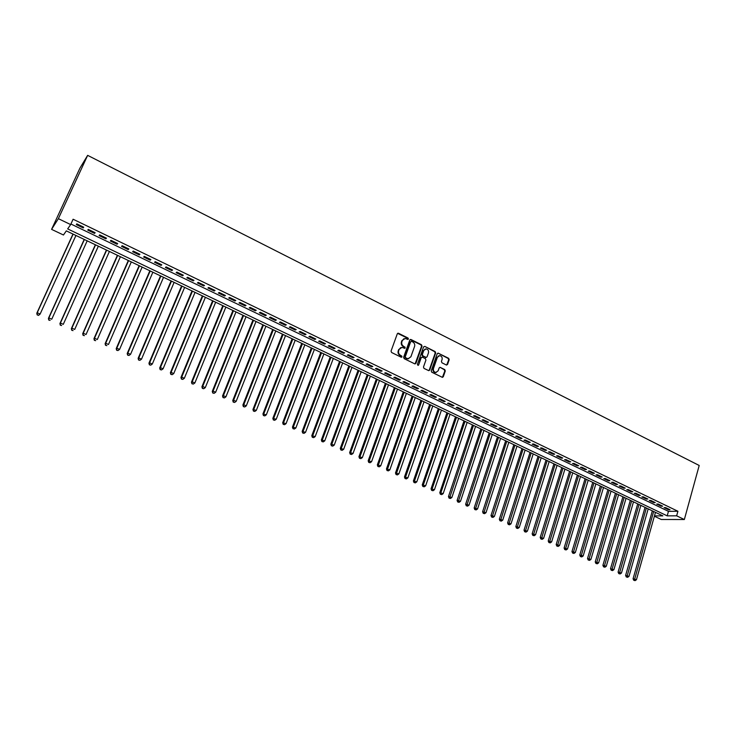 <?xml version="1.0" encoding="UTF-8"?>
<svg xmlns="http://www.w3.org/2000/svg" width="736" height="736" viewBox="0 0 736 736"><rect width="100%" height="100%" fill="white"/><g stroke="black" fill="none" stroke-linecap="round" stroke-linejoin="round"><path stroke-width="1.1" d="M408.443 339.029L408.066 338.045L398.553 333.298L397.302 333.804L391.046 351.1L391.607 352.507L401.194 357.208L402.058 356.84L400.439 355.249C398.756 354.209 398.167 352.71 398.664 350.759L399.188 349.315L401.985 347.355L404.653 348.34L405.26 347.916L403.641 346.325C401.976 345.276 401.387 343.776 401.874 341.835L402.39 340.4L405.15 338.459L407.845 339.452L408.443 339.029M407.799 339.452L407.588 338.21L397.633 333.362M401.396 357.273L401.203 356.003L399.97 355.396L400.439 355.249M404.607 348.34L404.404 347.088L403.172 346.472L403.641 346.325M446.347 364.982L447.543 364.458L449.19 359.692L448.656 358.312L438.058 353.105L437.212 353.712L431.222 370.824L431.765 372.214L442.41 377.366L443.284 376.749L445.289 370.953L444.756 369.573L440.027 367.31L439.162 367.926L438.159 370.797L435.822 372.444C433.872 371.947 433.09 370.631 433.476 368.497L437.414 357.236L439.696 355.617C441.664 356.086 442.456 357.402 442.069 359.554L441.425 361.422L441.959 362.802L446.347 364.982M70.914 224.02L668.454 511.345L677.92 511.262L676.651 515.826L684.342 519.524L699.2 465.474L87.648 155.36L79.957 168.084L51.584 229.356L63.462 235.005L66.323 230.874L662.851 515.872L654.479 515.899M677.92 511.262L73.103 219.236L70.656 224.581L58.365 218.675L87.648 155.36M422.032 346.141L421.489 344.752L411.028 339.526L409.796 340.032L403.622 357.273L404.174 358.671L414.718 363.842L415.941 363.317L422.032 346.141L421.544 346.288L421.001 344.899L410.127 339.581M429.198 370.199L435.188 353.096L434.654 351.716L424.792 346.398L435.142 351.569L435.684 352.949L429.686 370.07L428.812 370.686L429.686 370.07M421.562 357.245L420.725 357.852L422.427 357.199L425.38 358.662L425.932 360.051L423.476 367.016L424.019 368.414L428.812 370.686M421.204 357.714L418.637 364.982L418.02 365.415L417.395 364.375L423.577 346.914L424.792 346.398M83.72 227.194L76.829 223.873L76.314 224.6L83.196 227.912L83.72 227.194M95.137 232.696L88.302 229.402L87.759 230.11L94.576 233.395L95.137 232.696M106.453 238.151L99.673 234.885L99.112 235.575L105.883 238.832L106.453 238.151M117.696 243.57L110.961 240.322L110.372 240.994L117.088 244.232L117.696 243.57M128.846 248.943L122.167 245.723L121.55 246.376L128.211 249.587L128.846 248.943M139.904 254.27L133.28 251.077L132.636 251.721L139.251 254.904L139.904 254.27M150.889 259.56L144.311 256.395L143.649 257.02L150.208 260.176L150.889 259.56M161.782 264.813L155.25 261.666L154.569 262.274L161.083 265.411L161.782 264.813M172.592 270.02L166.115 266.901L165.407 267.499L171.874 270.609L172.592 270.02M183.328 275.19L176.898 272.09L176.162 272.679L182.583 275.77L183.328 275.19M193.973 280.324L187.597 277.251L186.843 277.822L193.209 280.885L193.973 280.324M204.544 285.421L198.214 282.366L197.432 282.918L203.752 285.964L204.544 285.421M215.041 290.472L208.748 287.445L207.957 287.988L214.222 291.005L215.041 290.472M225.446 295.486L219.208 292.486L218.39 293.011L224.618 296.01L225.446 295.486M235.787 300.472L229.595 297.482L228.749 297.997L234.931 300.978L235.787 300.472M246.045 305.412L239.899 302.45L239.034 302.956L245.171 305.909L246.045 305.412M256.229 310.316L250.13 307.381L249.246 307.869L255.337 310.804L256.229 310.316M266.34 315.192L260.277 312.276L259.376 312.745L265.42 315.661L266.34 315.192M276.368 320.022L270.36 317.133L269.431 317.593L275.439 320.482L276.368 320.022M286.332 324.824L280.361 321.954L279.422 322.396L285.375 325.266L286.332 324.824M296.222 329.59L290.297 326.738L289.331 327.17L295.246 330.022L296.222 329.59M306.038 334.319L300.159 331.485L299.175 331.908L305.044 334.742L306.038 334.319M315.781 339.02L309.948 336.205L308.945 336.619L314.778 339.425L315.781 339.02M325.459 343.684L319.663 340.888L318.651 341.283L324.438 344.071L325.459 343.684M335.073 348.312L329.314 345.534L328.274 345.929L334.024 348.689L335.073 348.312M344.604 352.903L338.891 350.152L337.842 350.529L343.546 353.28L344.604 352.903M354.08 357.475L348.404 354.734L347.337 355.102L352.995 357.825L354.08 357.475M363.483 362.002L357.852 359.288L356.758 359.637L362.388 362.351L363.483 362.002M372.821 366.5L367.227 363.805L366.123 364.145L371.708 366.841L372.821 366.5M382.094 370.972L376.538 368.294L375.415 368.626L380.963 371.294L382.094 370.972M391.304 375.406L385.784 372.747L384.643 373.069L390.154 375.719L391.304 375.406M400.439 379.813L394.965 377.172L393.815 377.485L399.28 380.116L400.439 379.813M409.52 384.183L404.082 381.561L402.914 381.864L408.342 384.477L409.52 384.183M418.536 388.534L413.135 385.931L411.948 386.216L417.34 388.81L418.536 388.534M427.487 392.849L422.124 390.264L420.928 390.54L426.282 393.116L427.487 392.849M436.384 397.127L431.057 394.56L429.842 394.827L435.16 397.394L436.384 397.127M445.216 401.387L439.926 398.838L438.693 399.096L443.974 401.635L445.216 401.387M453.983 405.61L448.73 403.08L447.488 403.328L452.732 405.849L453.983 405.61M462.696 409.805L457.479 407.293L456.219 407.532L461.426 410.044L462.696 409.805M471.344 413.982L466.164 411.479L464.885 411.709L470.065 414.202L471.344 413.982M479.936 418.122L474.794 415.638L473.506 415.858L478.639 418.333L479.936 418.122M488.474 422.234L483.359 419.768L482.062 419.971L487.168 422.436L488.474 422.234M496.956 426.319L491.869 423.872L490.553 424.065L495.632 426.512L496.956 426.319M505.374 430.376L500.324 427.938L498.999 428.131L504.04 430.56L505.374 430.376M513.737 434.406L508.723 431.986L507.38 432.17L512.385 434.58L513.737 434.406M522.045 438.408L517.068 436.006L515.715 436.181L520.683 438.573L522.045 438.408M530.297 442.382L525.357 439.999L523.986 440.165L528.926 442.538L530.297 442.382M538.494 446.338L533.582 443.964L532.202 444.121L537.114 446.485L538.494 446.338M546.646 450.257L541.76 447.911L540.371 448.058L545.247 450.404L546.646 450.257M554.732 454.158L549.884 451.821L548.486 451.959L553.325 454.287L554.732 454.158M562.773 458.031L557.952 455.713L556.545 455.842L561.347 458.16L562.773 458.031M570.759 461.877L565.975 459.577L564.549 459.696L569.324 461.996L570.759 461.877M578.689 465.704L573.942 463.413L572.498 463.524L577.245 465.814L578.689 465.704M586.574 469.504L581.854 467.222L580.4 467.332L585.12 469.605L586.574 469.504M594.412 473.276L589.711 471.012L588.248 471.114L592.94 473.368L594.412 473.276M602.186 477.029L597.522 474.775L596.05 474.867L600.705 477.112L602.186 477.029M609.923 480.755L605.286 478.52L603.805 478.602L608.433 480.829L609.923 480.755M617.605 484.454L612.996 482.236L611.506 482.31L616.096 484.518L617.605 484.454M625.232 488.134L620.66 485.926L619.151 485.99L623.723 488.189L625.232 488.134M632.822 491.786L628.277 489.596L626.759 489.652L631.295 491.841L632.822 491.786M640.357 495.42L635.84 493.24L634.312 493.286L638.82 495.457L640.357 495.42M647.846 499.026L643.356 496.864L641.82 496.901L646.3 499.063L647.846 499.026M655.279 502.605L650.826 500.462L649.281 500.498L653.734 502.642L655.279 502.605M662.676 506.175L658.251 504.04L656.687 504.068L661.112 506.193L662.676 506.175M664.056 507.61L668.454 509.726L670.027 509.717L665.62 507.592L664.056 507.61M684.342 519.524L661.25 519.487L654.387 516.221M70.656 224.581L67.675 228.896L667.193 515.862L676.651 515.826M58.365 218.675L51.584 229.356M668.454 511.345L667.193 515.862M83.196 227.912L83.554 227.111M94.576 233.395L94.935 232.604M105.883 238.832L106.232 238.041M117.088 244.232L117.438 243.441M128.211 249.587L128.561 248.805M139.251 254.904L139.601 254.122M150.208 260.176L150.549 259.394M161.083 265.411L161.414 264.638M171.874 270.609L172.206 269.836M182.583 275.77L182.905 274.988M193.209 280.885L193.531 280.112M203.752 285.964L204.074 285.191M214.222 291.005L214.544 290.232M224.618 296.01L224.931 295.237M234.931 300.978L235.244 300.205M245.171 305.909L245.474 305.136M255.337 310.804L255.64 310.04M265.42 315.661L265.724 314.898M275.439 320.482L275.733 319.718M285.375 325.266L285.678 324.512M295.246 330.022L295.541 329.268M305.044 334.742L305.339 333.988M314.778 339.425L315.063 338.67M324.438 344.071L324.723 343.326M334.024 348.689L334.31 347.944M343.546 353.28L343.822 352.526M352.995 357.825L353.271 357.08M362.388 362.351L362.655 361.606M371.708 366.841L371.974 366.096M380.963 371.294L381.23 370.558M390.154 375.719L390.42 374.983M399.28 380.116L399.538 379.38M408.342 384.477L408.6 383.741M417.34 388.81L417.597 388.084M426.282 393.116L426.54 392.389M435.16 397.394L435.408 396.658M443.974 401.635L444.222 400.908M452.732 405.849L452.98 405.122M461.426 410.044L461.674 409.317M470.065 414.202L470.304 413.476M478.639 418.333L478.888 417.606M487.168 422.436L487.407 421.719M495.632 426.512L495.862 425.794M504.04 430.56L504.27 429.842M512.385 434.58L512.615 433.863M520.683 438.573L520.913 437.865M528.926 442.538L529.147 441.83M537.114 446.485L537.335 445.777M545.247 450.404L545.468 449.696M553.325 454.287L553.546 453.588M561.347 458.16L561.568 457.452M569.324 461.996L569.544 461.297M577.245 465.814L577.466 465.106M585.12 469.605L585.332 468.906M592.94 473.368L593.152 472.668M600.705 477.112L600.916 476.413M608.433 480.829L608.635 480.13M616.096 484.518L616.308 483.828M623.723 488.189L623.926 487.499M631.295 491.841L631.497 491.151M638.82 495.457L639.023 494.776M646.3 499.063L646.493 498.373M653.734 502.642L653.927 501.952M661.112 506.193L661.305 505.512M668.454 509.726L668.647 509.045M403.944 338.68L402.39 340.4M403.172 346.472C401.506 345.432 400.918 343.933 401.405 341.992L401.92 340.556M400.789 347.567L399.188 349.315M399.97 355.396C398.296 354.356 397.707 352.857 398.204 350.906L398.719 349.462M415.095 363.934L421.544 346.288M411.525 341.348L410.67 341.706L405.26 356.831L405.646 357.806L408.075 358.754L410.89 356.785L414.57 346.463C415.058 344.522 414.478 343.04 412.813 341.992L411.525 341.348M408.756 358.699L406.465 358.588L404.782 356.969L410.191 341.863M420.725 357.852L418.637 364.982M428.472 352.838C428.858 350.667 428.048 349.352 426.052 348.873L423.761 350.492L422.354 354.467L422.896 355.865L426.208 357.42L427.073 356.813L428.472 352.838M425.058 349.057L423.761 350.492M426.227 357.42L422.418 356.003L421.866 354.614L423.274 350.64M438.739 355.773L437.414 357.236M436.273 372.425L435.326 372.572C433.384 372.076 432.602 370.76 432.989 368.626L436.917 357.374M442.41 377.366L444.792 371.082L444.259 369.702L440.027 367.31M446.678 365.065L448.693 359.83L448.15 358.45L438.058 353.105M72.974 234.048L36.8 313.251L37.214 312.745L40.13 314.042L75.946 235.474M73.122 234.122L37.214 312.745L37.159 314.898L38.493 315.21L37.324 314.695M38.493 315.21L39.707 314.548L38.318 315.413M37.159 314.898L36.8 313.251M84.208 239.421L48.41 318.421L48.852 317.924L51.75 319.212L87.188 240.847M84.392 239.504L48.852 317.924L48.769 320.059L50.112 320.381L48.953 319.866M48.769 320.059L48.41 318.421M95.358 244.748L59.929 323.546L60.398 323.067L63.268 324.346L98.348 246.174M95.57 244.849L60.398 323.067L60.297 325.192L61.64 325.514L60.49 324.999M60.297 325.192L59.929 323.546M106.426 250.028L71.355 328.633L71.852 328.173L74.704 329.443L109.416 251.464M106.656 250.148L71.852 328.173L71.742 330.28L73.076 330.602L71.935 330.096M71.742 330.28L71.355 328.633M117.401 255.282L82.699 333.684L83.223 333.242L86.048 334.503L120.4 256.708M117.668 255.401L83.223 333.242L83.085 335.322L84.428 335.653L83.297 335.147M83.085 335.322L82.699 333.684M128.303 260.489L93.95 338.698L94.502 338.266L97.308 339.517L131.312 261.924M128.588 260.627L94.502 338.266L94.346 340.336L95.689 340.658L94.567 340.161M94.346 340.336L93.95 338.698M139.122 265.65L105.119 343.675L105.69 343.252L108.477 344.494L142.131 267.094M139.435 265.806L105.69 343.252L105.524 345.304L106.867 345.635L105.754 345.138M105.524 345.304L105.119 343.675M149.85 270.784L116.205 348.606L116.803 348.202L119.563 349.434L152.867 272.219M150.19 270.94L116.803 348.202L116.61 350.235L117.953 350.566L116.849 350.078M119.563 349.434L117.953 350.566M116.61 350.235L116.205 348.606M160.512 275.871L127.199 353.501L127.825 353.114L130.566 354.329L163.53 277.316M160.871 276.046L127.825 353.114L127.622 355.129L128.966 355.47L127.871 354.973M130.566 354.329L128.966 355.47M127.622 355.129L127.199 353.501M171.083 280.922L138.12 358.368L138.764 357.981L141.487 359.196L174.11 282.376M171.479 281.115L138.764 357.981L138.543 359.996L139.886 360.327L138.8 359.84M141.487 359.196L139.886 360.327M138.543 359.996L138.12 358.368M181.58 285.936L148.948 363.188L149.62 362.82L152.315 364.026L184.616 287.39M181.994 286.138L149.62 362.82L149.38 364.817L150.724 365.148L149.647 364.67M152.315 364.026L150.724 365.148M149.38 364.817L148.948 363.188M192.004 290.922L159.703 367.972L160.393 367.623L163.07 368.819L195.04 292.367M192.446 291.125L160.393 367.623L160.135 369.601L161.488 369.932L160.411 369.454M163.07 368.819L161.488 369.932M160.135 369.601L159.703 367.972M202.345 295.863L170.375 372.729L171.083 372.388L173.742 373.575L205.39 297.316M202.814 296.084L171.083 372.388L170.816 374.348L172.169 374.688L171.102 374.21M173.742 373.575L172.169 374.688M170.816 374.348L170.375 372.729M212.612 300.766L180.964 377.448L181.7 377.117L184.34 378.295L215.666 302.22M213.1 300.996L181.7 377.117L181.415 379.058L182.767 379.399L181.709 378.93M184.34 378.295L182.767 379.399M181.415 379.058L180.964 377.448M222.806 305.633L191.48 382.122L192.234 381.809L194.856 382.978L225.86 307.096M223.321 305.882L192.234 381.809L191.93 383.741L193.283 384.082L192.234 383.612M194.856 382.978L193.283 384.082M191.93 383.741L191.48 382.122M232.926 310.472L201.912 386.777L202.685 386.464L205.289 387.624L235.989 311.935M233.459 310.73L202.685 386.464L202.372 388.387L203.725 388.728L202.685 388.268M205.289 387.624L203.725 388.728M202.372 388.387L201.912 386.777M242.972 315.266L212.272 391.386L213.063 391.092L215.648 392.242L246.036 316.738M243.533 315.532L213.063 391.092L212.741 392.996L214.093 393.337L213.054 392.877M215.648 392.242L214.093 393.337M212.741 392.996L212.272 391.386M252.945 320.031L222.548 395.968L223.367 395.683L225.934 396.824L256.008 321.503M253.524 320.316L223.367 395.683L223.026 397.569L224.379 397.918L223.348 397.458M225.934 396.824L224.379 397.918M223.026 397.569L222.548 395.968M262.844 324.769L232.76 400.513L233.597 400.237L236.146 401.368L265.917 326.232M263.451 325.054L233.597 400.237L233.238 402.114L234.591 402.454L233.57 402.003M236.146 401.368L234.591 402.454M233.238 402.114L232.76 400.513M272.679 329.461L242.889 405.021L243.745 404.763L246.275 405.886L275.752 330.933M273.304 329.765L243.745 404.763L243.377 406.622L244.729 406.971L243.717 406.52M246.275 405.886L244.729 406.971M243.377 406.622L242.889 405.021M282.44 334.126L252.945 409.501L256.33 410.366L285.522 335.598M283.084 334.438L253.828 409.253L253.442 411.102L254.794 411.442L253.791 411.001M256.33 410.366L254.794 411.442M253.442 411.102L252.945 409.501M292.128 338.753L262.936 413.945L266.322 414.819L295.21 340.225M292.799 339.075L263.828 413.706L263.433 415.546L264.785 415.895L263.792 415.444M266.322 414.819L264.785 415.895M263.433 415.546L262.936 413.945M301.751 343.353L272.844 418.361L276.239 419.235L304.842 344.825M302.441 343.684L273.764 418.131L273.35 419.952L274.703 420.302L273.718 419.86M276.239 419.235L274.703 420.302M273.35 419.952L272.844 418.361M311.31 347.916L282.688 422.74L286.074 423.623L314.401 349.398M312.018 348.257L283.627 422.528L283.194 424.332L284.556 424.69L283.572 424.249M286.074 423.623L284.556 424.69M283.194 424.332L282.688 422.74M320.795 352.452L292.459 427.092L295.854 427.975L323.886 353.933M321.522 352.802L293.416 426.889L292.974 428.683L294.326 429.033L293.351 428.6M295.854 427.975L294.326 429.033M292.974 428.683L292.459 427.092M330.216 356.951L302.156 431.416L305.55 432.299L333.316 358.432M330.961 357.31L303.131 431.222L302.68 432.998L304.032 433.357L303.066 432.924M305.55 432.299L304.032 433.357M302.68 432.998L302.156 431.416M339.572 361.422L311.788 435.703L315.183 436.586L342.672 362.903M340.336 361.79L312.782 435.519L312.312 437.285L313.674 437.644L312.717 437.212M315.183 436.586L313.674 437.644M312.312 437.285L311.788 435.703M348.864 365.856L321.356 439.962L324.751 440.846L351.964 367.347M349.646 366.234L322.368 439.788L321.88 441.545L323.242 441.904L322.285 441.471M324.751 440.846L323.242 441.904M321.88 441.545L321.356 439.962M358.082 370.263L330.85 444.194L334.245 445.078L361.192 371.754M358.892 370.65L331.881 444.029L331.384 445.768L332.746 446.126L331.798 445.703M334.245 445.078L332.746 446.126M331.384 445.768L330.85 444.194M367.246 374.642L340.28 448.39L343.675 449.282L370.355 376.133M368.074 375.038L341.329 448.233L340.823 449.963L342.176 450.322L341.237 449.908M343.675 449.282L342.176 450.322M340.823 449.963L340.28 448.39M376.344 378.994L349.646 452.557L353.041 453.459L379.463 380.475M398.158 333.196L397.698 333.362M377.191 379.399L350.704 452.41L350.189 454.13L351.55 454.489L350.612 454.075M353.041 453.459L351.55 454.489M350.189 454.13L349.646 452.557M385.379 383.309L358.947 456.697L362.342 457.599L388.498 384.799M386.244 383.723L360.024 456.568L359.49 458.27L360.852 458.629L359.922 458.215M362.342 457.599L360.852 458.629M359.49 458.27L358.947 456.697M394.358 387.596L368.175 460.81L371.57 461.711L397.477 389.086M395.241 388.019L369.27 460.681L368.727 462.383L370.088 462.742L369.168 462.328M371.57 461.711L370.088 462.742M368.727 462.383L368.175 460.81M403.273 391.856L377.347 464.894L380.742 465.796L406.392 393.346M404.165 392.288L378.46 464.775L377.899 466.458L379.261 466.826L378.35 466.412M380.742 465.796L379.261 466.826M377.899 466.458L377.347 464.894M412.123 396.088L386.455 468.952L389.85 469.853L415.251 397.578M413.043 396.52L387.016 470.516L388.369 470.874L387.467 470.47M389.85 469.853L388.369 470.874M387.016 470.516L386.455 468.952M420.918 400.283L395.49 472.972L398.894 473.883L424.046 401.782M421.848 400.734L396.06 474.536L397.422 474.904L396.52 474.499M398.894 473.883L397.422 474.904M396.06 474.536L395.49 472.972M429.649 404.46L404.478 476.974L407.873 477.885L432.777 405.95M430.597 404.91L405.048 478.538L406.401 478.897L405.508 478.501M407.873 477.885L406.401 478.897M405.048 478.538L404.478 476.974M438.325 408.6L413.393 480.948L416.788 481.859L441.453 410.099M439.291 409.06L413.972 482.503L415.325 482.871L414.442 482.476M416.788 481.859L415.325 482.871M413.972 482.503L413.393 480.948M446.945 412.721L422.252 484.895L425.647 485.806L450.073 414.212M447.92 413.19L422.832 486.441L424.194 486.809L423.31 486.422M425.647 485.806L424.194 486.809M422.832 486.441L422.252 484.895M455.501 416.806L431.048 488.805L434.442 489.725L458.638 418.306M456.504 417.284L431.636 490.36L432.998 490.728L432.115 490.332M434.442 489.725L432.998 490.728M431.636 490.36L431.048 488.805M464.002 420.872L439.788 492.697L443.182 493.617L467.139 422.372M465.014 421.351L440.376 494.252L441.738 494.62L440.864 494.233M443.182 493.617L441.738 494.62M440.376 494.252L439.788 492.697M472.448 424.902L448.472 496.561L451.867 497.481L475.585 426.402M473.478 425.399L449.558 498.097L449.061 498.116L450.423 498.484L449.558 498.097M451.867 497.481L450.423 498.484M449.061 498.116L448.472 496.561M480.838 428.913L457.093 500.406L460.488 501.326L483.975 430.413M481.887 429.41L458.188 501.934L457.682 501.952L459.043 502.32L458.188 501.934M460.488 501.326L459.043 502.32M457.682 501.952L457.093 500.406M489.173 432.897L465.649 504.215L469.044 505.135L492.31 434.396M490.231 433.403L466.753 505.752L466.256 505.761L467.608 506.129L466.753 505.752M469.044 505.135L467.608 506.129M466.256 505.761L465.649 504.215M497.453 436.853L474.159 508.006L477.554 508.926L500.59 438.352M498.53 437.368L475.272 509.533L474.766 509.542L476.118 509.91L475.272 509.533M477.554 508.926L476.118 509.91M474.766 509.542L474.159 508.006M505.678 440.781L482.604 511.768L485.999 512.688L508.824 442.281M506.773 441.306L483.727 513.296L483.212 513.305L484.573 513.673L483.727 513.296M485.999 512.688L484.573 513.673M483.212 513.305L482.604 511.768M513.848 444.682L491.004 515.504L494.39 516.433L516.994 446.191M514.952 445.216L492.136 517.04L491.611 517.04L492.973 517.408L492.136 517.04M494.39 516.433L492.973 517.408M491.611 517.04L491.004 515.504M521.971 448.564L499.339 519.22L502.725 520.15L525.118 450.064M523.084 449.098L500.48 520.748L499.956 520.748L501.308 521.125L500.48 520.748M502.725 520.15L501.308 521.125M499.956 520.748L499.339 519.22M530.03 452.419L507.619 522.91L511.014 523.839L533.177 453.919M531.171 452.962L508.769 524.437L508.236 524.437L509.597 524.805L508.769 524.437M511.014 523.839L509.597 524.805M508.236 524.437L507.619 522.91M538.053 456.246L515.844 526.571L519.239 527.5L541.199 457.746M539.194 456.798L517.003 528.108L516.47 528.098L517.822 528.466L517.003 528.108M519.239 527.5L517.822 528.466M516.47 528.098L515.844 526.571M546.011 460.055L524.023 530.205L527.408 531.144L549.157 461.555M547.17 460.607L525.191 531.742L524.648 531.732L526.001 532.11L525.191 531.742M527.408 531.144L526.001 532.11M524.648 531.732L524.023 530.205M553.923 463.827L532.146 533.83L535.532 534.759L557.069 465.336M555.1 464.388L533.315 535.357L532.772 535.348L534.124 535.725L533.315 535.357M535.532 534.759L534.124 535.725M532.772 535.348L532.146 533.83M561.78 467.59L540.206 537.418L543.6 538.356L564.935 469.09M562.966 468.151L541.392 538.954L540.84 538.936L542.202 539.313L541.392 538.954M543.6 538.356L542.202 539.313M540.84 538.936L540.206 537.418M569.59 471.316L548.228 540.988L551.614 541.926L572.746 472.825M570.796 471.896L549.415 542.524L548.863 542.506L550.215 542.883L549.415 542.524M551.614 541.926L550.215 542.883M548.863 542.506L548.228 540.988M577.355 475.024L556.186 544.53L559.572 545.468L580.502 476.532M578.57 475.603L557.391 546.066L556.83 546.048L558.182 546.425L557.391 546.066M559.572 545.468L558.182 546.425M556.83 546.048L556.186 544.53M585.065 478.713L564.098 548.053L567.484 548.992L588.211 480.212M586.288 479.292L565.303 549.59L564.742 549.571L566.094 549.948L565.303 549.59M567.484 548.992L566.094 549.948M564.742 549.571L564.098 548.053M592.728 482.374L571.964 551.558L575.34 552.497L595.875 483.874M593.97 482.963L573.178 553.095L572.608 553.067L573.96 553.444L573.178 553.095M575.34 552.497L573.96 553.444M572.608 553.067L571.964 551.558M600.337 486.008L579.775 555.036L583.151 555.974L603.492 487.517M601.597 486.606L580.998 556.572L580.419 556.545L581.771 556.922L580.998 556.572M583.151 555.974L581.771 556.922M580.419 556.545L579.775 555.036M607.908 489.624L587.53 558.495L590.916 559.434L611.055 491.133M609.169 490.231L588.763 560.032L588.184 559.995L589.536 560.372L588.763 560.032M590.916 559.434L589.536 560.372M588.184 559.995L587.53 558.495M615.425 493.212L595.24 561.927L598.626 562.865L618.58 494.721M616.704 493.828L596.482 563.463L595.902 563.426L597.255 563.804L596.482 563.463M598.626 562.865L597.255 563.804M595.902 563.426L595.24 561.927M622.895 496.782L602.904 565.34L606.28 566.278L626.051 498.29M624.183 497.398L604.155 566.876L603.566 566.84L604.918 567.217L604.155 566.876M606.28 566.278L604.918 567.217M603.566 566.84L602.904 565.34M630.32 500.333L610.521 568.726L613.898 569.673L633.475 501.842M631.626 500.949L611.772 570.262L611.184 570.225L612.536 570.602L611.772 570.262M613.898 569.673L612.536 570.602M611.184 570.225L610.521 568.726M637.707 503.856L618.084 572.102L621.46 573.04L640.854 505.365M639.014 504.482L619.344 573.638L618.746 573.592L620.098 573.97L619.344 573.638M621.46 573.04L620.098 573.97M618.746 573.592L618.084 572.102M645.04 507.362L625.609 575.442L628.976 576.389L648.186 508.87M646.364 507.996L626.87 576.978L626.272 576.932L627.624 577.318L626.87 576.978M628.976 576.389L627.624 577.318M626.272 576.932L625.609 575.442M652.326 510.848L633.08 578.772L636.447 579.72L655.482 512.348M653.66 511.483L634.349 580.308L633.742 580.262L635.094 580.64L634.349 580.308M636.447 579.72L635.094 580.64M633.742 580.262L633.08 578.772M407.588 338.21L408.066 338.045M401.203 356.003L401.672 355.856M404.404 347.088L404.874 346.932M401.405 341.992L401.874 341.835M398.204 350.906L398.664 350.759M398.084 333.463L398.553 333.298M415.463 363.455L415.941 363.317M410.55 339.682L411.028 339.526M421.001 344.899L421.489 344.752M404.782 356.969L405.26 356.831M405.168 357.954L405.646 357.806M406.465 358.588L406.944 358.45M434.654 351.716L435.142 351.569M435.188 353.096L435.684 352.949M421.866 354.614L422.354 354.467M422.418 356.003L422.896 355.865M425.371 357.466L425.85 357.328M432.989 368.626L433.476 368.497M439.87 367.531L440.358 367.402M444.259 369.702L444.756 369.573M444.792 371.082L445.289 370.953M442.787 376.869L443.284 376.749M437.92 353.344L438.417 353.206M448.15 358.45L448.656 358.312M448.693 359.83L449.19 359.692M447.037 364.596L447.543 364.458M410.173 339.59L410.651 339.434M407.597 358.892L408.075 358.754M425.721 357.558L426.208 357.42M435.326 372.572L435.822 372.444"/></g></svg>
